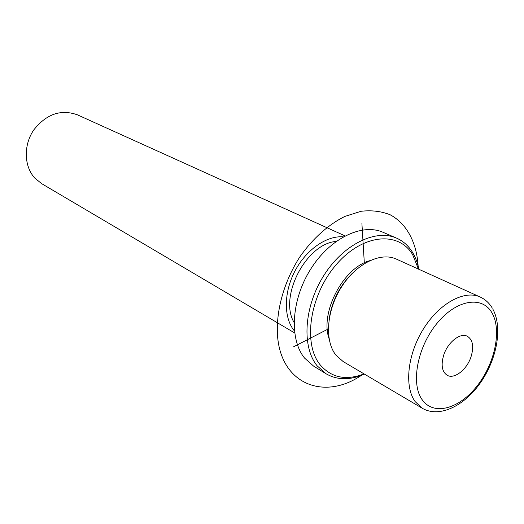 <?xml version="1.0" encoding="UTF-8"?>
<svg xmlns="http://www.w3.org/2000/svg" width="524" height="524" viewBox="0 0 524 524"><rect width="100%" height="100%" fill="white"/><g stroke="black" fill="none" stroke-linecap="round" stroke-linejoin="round"><path stroke-width="0.79" d="M492.318 308.171C489.292 303.075 485.244 299.355 480.174 297.01L396.367 259.098C380.588 251.73 356.281 263.565 341.471 287.021C326.544 310.385 324.363 340.489 335.825 355.023L343.154 361.567L422.37 408.314C439.59 418.27 464.664 405.72 480.685 382.441C496.824 359.143 502.824 327.788 492.927 309.252M352.187 273.443C339.945 285.593 332.373 300.173 329.472 317.184M369.544 260.742C343.043 268.039 319.797 312.808 329.072 338.681M336.087 241.453C306.271 243.575 278.63 296.807 294.049 322.417M343.259 236.855C326.714 235.433 306.167 249.653 294.966 271.013C283.713 292.34 283.569 317.465 294.036 330.467L294.409 330.926M345.041 235.885L77.375 114.808C60.85 108.966 46.282 114.055 33.667 130.076C23.305 145.338 24.019 166.527 34.898 178.173L41.638 183.636L294.645 332.937M443.795 354.827C447.948 342.041 460.445 332.347 467.401 336.29C472.903 339.88 474.089 346.783 470.965 357.001C466.786 369.741 454.21 379.527 447.155 375.276C441.909 371.693 440.789 364.881 443.795 354.827M418.466 269.1L412.643 254.618C398.489 230.717 362.359 233.933 336.126 264.777C309.651 295.294 302.617 343.783 320.282 364.973C331.522 377.791 346.109 380.765 364.049 373.894M418.853 269.271C417.589 262.819 415.434 257.107 412.388 252.142C408.366 245.671 403.074 240.988 396.517 238.106C375.453 228.674 343.109 244.525 323.59 275.873C303.927 307.097 301.641 346.947 317.158 365.837L326.066 373.769C337.332 380.254 350.117 380.365 364.409 374.11M396.517 238.106L383.057 232.309C361.992 222.89 329.858 238.4 310.594 269.271C291.18 300.029 289.104 339.408 304.667 358.187L313.581 366.093L326.066 373.769M327.343 329.445L293.283 346.954M364.318 262.858L361.907 223.545M337.653 293.663L337.299 293.479M361.357 375.381C324.742 400.316 282.108 384.93 277.668 337.476C275.46 312.245 283.622 282.115 299.78 256.989C312.52 238.741 328.319 224.6 344.818 216.445L361.062 211.277C371.608 210.085 381.295 211.244 390.118 214.755C406.762 223.584 416.724 242.638 418.132 266.041M422.285 399.884C433.761 416.069 459.194 408.858 476.912 386.188C494.794 363.741 502.005 330.225 492.036 312.979C482.355 295.392 456.365 299.446 436.852 323.544C417.176 347.392 410.521 384.059 422.285 399.884M480.174 297.01C464.552 289.674 439.44 303.18 423.49 328.843C407.423 354.414 404.096 386.679 415.191 401.666L422.37 408.314"/></g></svg>
